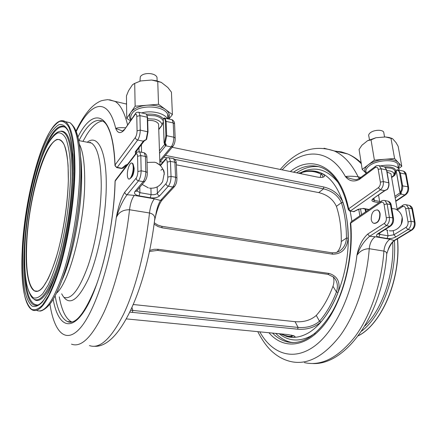 <?xml version="1.0" encoding="UTF-8"?>
<svg xmlns="http://www.w3.org/2000/svg" width="437" height="437" viewBox="0 0 437 437"><rect width="100%" height="100%" fill="white"/><g stroke="black" fill="none" stroke-linecap="round" stroke-linejoin="round"><path stroke-width="0.66" d="M165.399 155.397L323.724 186.97C332.923 189.254 339.358 194.405 343.029 202.424C346.394 212.901 348.092 224.815 348.131 238.154C347.038 248.773 341.871 254.121 332.617 254.197L162.154 227.814L157.91 226.519L154.108 224.115M149.705 250.385L154.064 249.276L158.423 249.298L329.066 273.415C337.79 276.2 340.778 282.559 338.041 292.5C333.305 304.485 327.603 314.312 320.922 321.987C314.771 327.477 307.009 329.88 297.624 329.192L129.86 312.111M298.547 173.221L302.825 172.145C308.822 170.222 314.684 170.43 320.408 172.762L322.288 173.642C324.909 175.128 325.243 176.28 323.287 177.105C321.905 177.575 319.693 177.515 316.639 176.93L172.173 147.28M336.916 252.351C339.658 249.434 341.111 245.823 341.27 241.519C341.439 228.278 339.817 216.555 336.403 206.346C333.027 199.228 327.133 194.64 318.72 192.597L176.34 164.836M162.843 162.203L160.15 161.679M133.334 304.518L295.068 321.67C303.644 322.342 310.712 320.266 316.273 315.443C322.905 308.025 328.471 298.307 332.972 286.301C334.125 283.067 334.245 279.92 333.349 276.861M126.331 318.895L287.803 334.562L293.642 335.714C295.876 336.769 295.428 337.309 292.287 337.331L286.869 336.534L280.499 333.852M154.283 222.766L157.801 225.071L161.766 226.3L331.967 252.799L335.589 252.706L339.052 251.384C343.668 248.478 346.131 244.054 346.437 238.099C346.41 224.875 344.733 213.07 341.417 202.681C337.943 195.497 331.978 190.887 323.522 188.839L174.811 159.374M167.032 157.833L163.886 157.211M341.27 241.519L346.437 238.099L348.131 238.154M336.403 206.346L341.417 202.681L343.029 202.424M322.249 177.335L322.67 176.974C323.287 176.116 322.703 175.166 320.927 174.123C314.711 170.998 308.293 170.496 301.677 172.615L299.214 173.358M281.122 333.912L284.596 335.332L288.207 336.195L291.184 336.479L293.702 335.736M130.767 310.226L298.089 327.428C306.692 328.116 313.832 326.046 319.507 321.217C326.117 313.597 331.759 303.846 336.441 291.965C338.342 286.077 337.386 281.111 333.578 277.074L327.985 274.349L157.582 250.39L149.476 251.483M316.273 315.443L319.507 321.217L320.922 321.987M332.972 286.301L336.441 291.965L338.041 292.5M291.441 335.097L291.184 336.479L292.287 337.331M320.326 177.411L320.927 174.123L322.288 173.642M301.459 173.817L301.677 172.615L302.825 172.145M160.925 170.233C162.793 168.354 163.908 169.376 164.263 173.309L162.64 181.606L160.958 183.993M159.855 165.093L156.118 162.651L154.54 162.253L147.04 162.422M163.717 171.315L164.159 172.085M164.126 171.878L163.629 171.031M147.657 118.749L154.523 119.115C159.21 120.29 161.717 122.273 162.051 125.058M157.091 79.9L157.009 77.365C155.31 72.597 142.937 72.165 140.293 76.803L139.977 81.135M133.203 167.278C133.143 165.055 132.744 163.678 132.007 163.159C130.155 161.723 127.178 169.206 127.353 174.734C127.402 176.996 127.806 178.394 128.56 178.924C130.379 180.361 133.4 172.855 133.203 167.278M129.084 179.05C131.619 178.471 133.138 174.576 133.64 167.36C133.58 165.137 133.181 163.766 132.444 163.241L131.914 163.11M131.291 177.515C133.017 175.903 133.979 172.855 134.17 168.382L133.46 165.344M126.746 118.318L126.446 95.889L128.544 90.743L132.471 84.783L134.705 83.391L135.137 106.196L126.746 118.318L130.368 120.792M134.044 83.68L140.698 80.943L151.644 80.031L156.43 80.763L161.324 82.391L167.835 87.493L171.446 92.174L172.397 114.592L158.516 104.279L135.137 106.196M168.966 118.99L172.397 114.592M151.644 80.031L161.324 82.391M157.746 81.484L158.516 104.279M134.705 83.391L140.698 80.943M135.06 114.123L124.053 130.253C120.421 133.886 117.64 133.269 115.718 128.407L122.579 131.007M76.164 131.712C90.142 102.209 107.797 95.424 115.718 128.407C117.269 127.697 120.508 127.5 125.43 127.812M141.599 112.91C151.339 110.14 164.263 113.09 167.48 118.662M147.706 120.557C153.087 120.12 156.703 121.273 158.571 124.015L158.647 126.386M135.459 154.064L135.344 151.71L143.631 140.807L146.138 139.583L147.651 131.668L147.269 117.231L139.938 115.614L140.255 130.106L148.006 131.887L146.57 139.518L148.006 131.887L147.602 117.668M127.615 164.301L125.452 165.241L126.801 165.11L123.207 168.098L121.863 168.24L125.452 165.241M165.885 135.88L165.344 121.573C165.202 119.279 164.618 118.258 163.596 118.509L163.285 119.394L164.148 142.981L164.498 143.046L165.885 135.88L166.677 135.694L173.839 137.213L173.227 122.95L166.131 121.388L166.677 135.694L165.164 143.516L165.956 144.03L166.18 144.822L165.978 145.401L164.836 143.964M163.345 122.054L161.706 125.79L158.757 129.598M163.329 121.606L161.706 125.79M143.631 140.807L144.609 140.463M154.551 220.641L155.479 216.757C156.462 209.831 158.15 204.396 160.532 200.457L172.823 187.031L168.327 186.217L159.663 195.814C157.566 197.628 154.419 198.283 150.235 197.775L139.064 195.858C135.126 194.968 133.755 193.52 134.946 191.51L143.156 181.666L138.496 180.82L127.074 194.727L134.306 195.377L154.398 198.83L160.532 200.457L162.373 199.747M155.222 217.249L154.693 219.445M154.414 221.723L154.829 218.243C154.632 215.556 152.852 213.802 149.487 212.983L129.516 209.738C122.89 209.749 118.482 212.377 116.291 217.621C118.209 206.87 121.038 198.393 124.769 192.187L136.115 178.198C137.223 176.553 137.808 174.325 137.874 171.517L137.573 156.299C137.404 153.835 136.77 153.19 135.667 154.365L115.133 181.137C114.161 226.841 100.663 283.984 85.838 308.517C70.991 333.409 57.952 325.887 53.161 299.372M124.769 192.187C124.927 193.515 125.692 194.356 127.074 194.727C122.797 200.485 119.203 208.116 116.291 217.621C109.698 267.673 93.687 313.848 79.441 328.941C65.118 344.236 54.051 331.355 49.933 304.125M402.171 217.506L401.232 224.356M397.135 209.951L395.283 208.973L391.82 208.591M386.8 170.621L389.99 170.96C393.082 171.73 394.371 173.068 393.863 174.98L393.513 175.712M383.948 133.531L383.713 132.176C382.375 129.357 373.684 129.794 370.205 132.859C368.752 134.099 368.315 135.284 368.899 136.42L369.456 139.802M368.222 171.834L372.122 168.9M379.791 213.742C379.436 211.792 378.639 210.536 377.393 209.973C373.296 209.929 371.242 213.087 371.232 219.445C371.576 221.433 372.39 222.706 373.668 223.274C377.748 223.302 379.786 220.122 379.791 213.742M374.329 223.438C378.256 223.067 380.185 219.855 380.114 213.802C379.753 211.852 378.955 210.596 377.71 210.033L377.044 209.858M367.566 140.709L371.035 139.884L374.389 160.122L362.207 169.414L359.072 149.476L361.885 145.286L367.566 140.709L375.967 137.726L385.45 136.967L389.252 137.518L392.126 138.485M385.45 136.967L392.584 138.709L395.998 142.566L398.162 146.368L401.789 166.295L394.595 158.522L374.389 160.122M398.691 168.518L401.789 166.295M390.984 138.289L394.595 158.522M371.035 139.884L375.967 137.726M362.207 169.414L366.086 173.15C363.753 170.665 364.469 167.89 368.233 164.815C372.411 161.805 377.83 159.969 384.489 159.319C391.071 158.921 395.649 159.964 398.227 162.449C399.615 164.017 399.724 165.776 398.549 167.726M360.58 178.11L359.7 178.23L359.23 179.525C353.741 182.163 349.125 181.169 345.383 176.543C348.497 178.154 351.998 179.197 355.871 179.662L356.537 179.623M282.155 169.856C302.114 148.159 329.258 147.345 345.383 176.543C348.797 176.051 353.058 176.144 358.154 176.81L359.301 178.52M380.256 165.94C389.482 164.274 395.643 165.213 398.735 168.753L399.26 170.162M395.485 173.199L395.736 172.784M387.04 172.036L390.962 173.735L391.181 174.991M378.961 202.735L373.892 201.741C371.619 201.135 371.308 200.141 372.952 198.764L384.866 190.412L387.209 189.407C388.537 187.32 389.039 185.086 388.712 182.693L386.521 169.949L381.168 168.769L383.325 181.552L388.908 182.874M359.006 209.197L363.508 208.427L358.356 209.208L359.006 209.197L353.943 211.541L358.356 209.208M401.876 185.78L399.604 173.139C399.156 171.107 398.167 170.119 396.632 170.19L396.25 170.922L399.959 191.767L400.5 191.87L401.516 189.838L401.876 185.78L407.858 186.746L405.547 174.145L400.336 172.997L402.614 185.632C402.952 188.008 402.45 190.221 401.111 192.28L401.204 193.771L400.254 192.553M359.7 178.23L375.383 166.453M396.179 171.315L395.561 171.752L395.714 172.637C395.534 174.297 394.835 175.461 393.622 176.133L391.628 177.553M395.447 173.505L393.622 176.133M395.714 171.146L395.332 172.091L395.485 172.976L395.714 172.637M384.866 190.412L385.368 190.292M386.745 253.842L387.69 251.133C388.963 246.517 391.115 242.967 394.152 240.481L411.206 230.152L407.94 229.562L395.856 236.925C393.18 238.329 390.246 238.848 387.067 238.482L378.884 237.078C376.115 236.422 375.749 235.319 377.787 233.784L389.662 226.257L386.286 225.645L369.626 236.28L375.225 236.739L389.946 239.268L394.152 240.481L394.982 240.328M386.603 255.558L386.761 253.673C386.592 252.318 385.642 251.461 383.91 251.095L369.238 248.713C364.043 248.795 359.935 250.996 356.914 255.306C358.772 246.124 362.355 239.061 367.67 234.112L384.276 223.416C385.866 222.133 386.543 220.275 386.319 217.834L384.09 204.505C383.544 202.326 382.457 201.67 380.824 202.539L350.709 223.116C354.09 259.305 342.253 302.879 323.56 325.565C304.851 348.404 282.81 349.125 268.946 332.732M367.67 234.112L369.626 236.28C364.196 240.902 359.957 247.244 356.914 255.306C352.326 296.084 333.562 333.453 312.794 347.339C291.954 361.306 271.568 353.118 259.78 331.841M289.655 337.091L287.928 336.151M315.033 333.376L310.057 336.435C298.564 341.969 288.283 341.068 279.21 333.726M300.487 172.79C314.378 165.65 326.942 168.917 338.172 182.595M350.201 211.12L351.916 221.264M315.967 171.364L320.583 172.801C338.336 179.864 350.916 211.967 347.825 250.057C344.837 288.125 326.521 323.757 306.823 333.764C299.929 337.304 293.336 338.238 287.049 336.55L280.674 333.868M136.295 178.591L136.295 179.039M90.224 142.833L90.443 142.375L90.224 142.833M358.733 209.339L359.864 215.818M360.476 208.689L361.557 214.66M365.042 209.006L365.627 211.874M288.18 336.823L286.628 335.889M323.724 186.97L323.522 188.839L318.72 192.597M332.617 254.197L331.967 252.799M162.154 227.814L161.766 226.3M132.367 312.466L132.81 310.499L131.969 307.621M297.624 329.192L298.089 327.428L295.068 321.67M327.985 274.349L329.066 273.415M157.582 250.39L158.423 249.298M73.252 173.145L72.881 154.774C71.903 144.254 70.27 136.082 67.986 130.259C65.397 125.9 62.431 124.021 59.093 124.611C55.636 126.539 52.09 130.521 48.463 136.568C35.719 159.915 24.904 209.29 22.932 249.773C22.232 267.187 23.003 281.521 25.253 292.768C27.023 299.269 29.328 303.726 32.158 306.146C35.266 307.222 38.729 305.807 42.558 301.896L48.534 292.484C52.626 283.875 56.564 273.196 60.344 260.441C67.631 233.604 72.542 200.348 73.252 173.145M73.219 173.194C73.383 152.229 71.69 138.168 68.15 131.007C61.284 118.618 50.211 131.247 41.291 156.654C32.338 182.234 25.723 218.505 24.215 249.363C22.522 282.542 27.394 308.052 37.462 305.195L37.855 305.075M24.854 269.705C25.816 293.549 30.219 305.316 38.068 304.993M34.468 299.58C41.575 304.966 53.254 287.431 62.043 253.886M72.777 184.381L73.039 176.767C73.055 146.133 69.068 130.92 61.087 131.127L60.126 131.324M24.816 247.107C23.614 270.88 25.767 287.366 31.273 296.565C37.713 305.212 45.819 296.903 55.603 271.645C64.589 246.539 71.504 206.947 72.078 176.783C72.11 146.269 68.167 131.111 60.246 131.308L60.18 131.313M70.483 177.362L70.182 160.756C69.336 151.202 67.888 143.74 65.85 138.36C63.54 134.301 60.88 132.477 57.864 132.886C54.734 134.514 51.522 138.037 48.217 143.456C36.593 164.427 26.602 209.815 24.843 246.861C24.226 262.779 24.958 275.807 27.045 285.94C28.689 291.774 30.803 295.723 33.398 297.799C36.233 298.651 39.385 297.242 42.859 293.582L48.25 284.929C51.937 277.08 55.477 267.395 58.869 255.891C65.397 231.703 69.8 201.889 70.483 177.362M68.33 180.639L68.085 165.415C67.325 156.632 66.025 149.733 64.179 144.718C62.081 140.905 59.651 139.141 56.897 139.43C54.024 140.84 51.069 144.008 48.021 148.946C37.287 168.059 27.973 210.235 26.378 244.523C24.663 278.893 31.535 301.306 43.088 287.065L48.032 279.03C51.402 271.781 54.63 262.888 57.722 252.351C63.665 230.228 67.68 203.074 68.33 180.639C68.522 157.702 66.08 144.281 60.994 140.381C48.043 131.056 28.394 195.53 26.695 244.463C25.63 270.383 28.252 285.858 34.567 290.9L36.703 291.403M89.962 142.222L89.716 142.73M61.672 293.822C68.494 306.823 77.453 301.716 88.558 278.506C98.707 255.11 106.344 214.791 106.267 184.141C106.36 150.044 97.456 133.99 87.236 142.238M63.868 297.313C71.258 300.028 79.266 289.655 87.908 266.182C95.807 243.19 101.209 210.339 101.253 184.758C100.985 161.242 97.724 147.351 91.475 143.079L87.214 142.238M56.548 293.134C69.352 282.542 84.625 224.35 84.707 181.868C84.8 163.482 82.964 150.809 79.19 143.849M62.704 278.374C72.832 255.377 81.227 211.885 81.506 179.798C81.61 172.167 81.342 165.366 80.703 159.401M43.749 309.462C51.741 305.408 59.814 289.518 67.975 261.796C75.503 234.849 80.55 200.25 80.954 173.068C81.096 149.634 78.72 134.23 73.826 126.861M36.806 310.472C44.694 313.662 53.598 300.88 63.512 272.114C72.618 243.846 79.179 203.314 79.643 172.205C79.714 144.112 76.47 127.599 69.898 122.671L65.381 121.666M22.194 250.947C20.697 281.204 24.03 305.911 32.442 310.052C40.171 313.236 48.949 300.399 58.771 271.546C67.806 243.185 74.377 202.539 74.929 171.359C75.093 143.205 71.958 126.675 65.523 121.765L62.398 120.661M74.334 171.49L73.935 152.437C72.908 141.544 71.198 133.099 68.811 127.107C66.113 122.644 63.032 120.749 59.569 121.415C55.98 123.463 52.309 127.631 48.562 133.924C35.381 158.199 24.259 209.083 22.2 250.887C21.468 268.875 22.254 283.711 24.565 295.39C26.384 302.153 28.76 306.812 31.683 309.369C34.889 310.543 38.478 309.128 42.444 305.124L48.644 295.434C52.893 286.53 56.99 275.463 60.923 262.227C68.505 234.352 73.613 199.742 74.334 171.49M65.2 127.238C57.93 124.561 50.326 134.164 42.384 156.036M365.676 209.126L366.168 211.503M397.397 238.87C401.204 278.271 381.943 323.828 358.351 335.725M394.414 240.7C396.916 275.791 381.878 315.743 361.612 331.109M392.694 242.207C394.453 273.688 382.331 309.123 364.846 326.002M163.28 121.022C162.105 118.569 159.385 116.826 155.108 115.794L147.302 115.373M146.663 114.237C154.234 113.625 159.8 115.139 163.362 118.777M130.8 120.18C129.112 117.591 129.144 114.975 130.887 112.331C133.891 108.398 139.201 106.033 146.821 105.241C154.529 104.776 160.767 106.196 165.536 109.496C169.212 112.391 170.288 115.543 168.764 118.946M168.07 118.793L167.671 114.374C164.093 105.006 137.469 104.345 132.018 113.576C130.668 115.565 130.395 117.575 131.198 119.612M82.932 141.386L86.739 134.716C92.152 126.118 97.473 121.552 102.706 121.011M114.958 165.115C114.303 150.929 112.642 139.955 109.966 132.203C106.841 124.01 105.399 123.185 103.454 121.448C95.648 117.575 87.476 123.961 78.955 140.599M116.892 167.633L121.371 168.469L121.863 168.24L117.225 167.371L116.734 167.606L114.98 165.738L115.04 164.962L135.355 137.469C136.437 135.743 137.005 133.536 137.065 130.849L136.781 116.373C136.623 114.046 136.005 113.522 134.929 114.8L124.053 130.253M137.065 130.849L140.255 130.106C140.173 134.143 139.31 137.447 137.677 140.031L117.225 167.371L115.685 166.497L115.04 164.962C113.079 111.506 93.491 105.607 77.841 137.169M135.344 151.71L136.18 151.519L144.199 141.009L143.358 141.195L137.677 140.031C136.289 139.616 135.514 138.764 135.355 137.469M138.502 112.2L146.275 113.948L147.624 117.449L146.275 113.948L145.712 113.822M134.929 114.8L135.399 113.642C135.923 112.473 137.12 112.036 138.982 112.331L139.938 115.614L136.781 116.373M126.55 103.755L125.452 103.848M109.632 99.778L115.373 101.575C120.443 104.82 124.507 112.555 127.566 124.774M159.795 160.603L171.184 146.908L165.694 145.783L159.549 153.294M165.978 145.401L165.694 145.783L164.552 144.521L164.787 144.205M173.096 146.166L171.184 146.908C172.932 144.412 173.817 141.178 173.839 137.213L175.171 138.005L174.554 123.764L173.227 122.95L172.118 119.694L171.506 119.558M164.591 117.979L165.049 118.121L166.131 121.388L165.344 121.573M174.582 124.387L174.554 123.764C174.636 122.191 173.828 120.831 172.118 119.694L163.941 118.061L163.247 119.459M175.204 138.6L175.171 138.005C175.303 141.451 174.494 144.314 172.752 146.586L159.838 162.056M136.131 151.557L136.502 152.764M139.064 151.759L138.982 147.843M159.461 150.781L164.552 144.521M163.296 120.607L163.301 121.666M164.498 143.046L165.164 143.516L164.656 143.97L164.148 142.981M163.596 118.509L163.941 118.061M163.296 119.667L163.285 119.394M144.385 140.769L145.74 140.069M136.235 151.464L136.257 152.393L136.355 151.289M55.242 296.395C57.629 310.259 61.699 318.644 67.462 321.561L70.756 322.211M71.93 322.025L71.766 321.954C65.905 319.037 61.743 310.663 59.279 296.827M89.465 345.58C99.745 349.278 111.124 338.795 123.6 314.127C135.383 289.349 145.445 250.756 149.487 212.983C150.279 206.635 151.918 201.916 154.398 198.83M134.306 195.377C131.925 198.529 130.33 203.314 129.516 209.738C125.31 247.954 115.401 287.054 104.028 312.171C91.994 337.184 81.162 347.841 71.521 344.159M137.874 171.517L141.146 170.801L145.816 171.675L145.439 156.479L140.812 155.567L141.146 170.801C141.058 175.024 140.173 178.362 138.496 180.82C137.076 180.432 136.278 179.558 136.115 178.198M176.286 163.602L176.264 163.017L174.904 162.264L170.441 161.384L171.042 176.401L175.548 177.242L174.904 162.264L173.636 158.636L172.981 158.505M136.863 190.789L139.916 192.668L139.802 187.276M139.064 195.858L139.916 192.668L151.093 194.612L150.918 188.254M150.235 197.775L151.093 194.612C153.89 194.957 155.987 194.514 157.38 193.296L157.178 186.899M159.663 195.814C158.32 195.448 157.555 194.612 157.38 193.296L165.989 183.638C167.169 182.043 167.77 179.858 167.792 177.094L167.224 162.094C167.005 159.663 166.306 159.019 165.126 160.155L160.461 165.689M146.925 157.921L146.908 157.304L145.439 156.479L144.319 152.819L143.718 152.699M139.201 151.776L139.72 151.901L140.812 155.567L137.573 156.299M145.226 180.787L144.805 181.3L143.156 181.666C144.849 179.219 145.74 175.887 145.816 171.675L147.296 172.478L146.908 157.304C147.001 155.452 146.138 153.955 144.319 152.819L139.72 151.901C137.682 151.819 136.519 152.207 136.218 153.07L135.667 154.365M168.638 157.615L169.195 157.752L170.441 161.384L167.224 162.094M167.792 177.094L171.042 176.401C171.014 180.557 170.108 183.83 168.327 186.217C166.956 185.84 166.175 184.982 165.989 183.638M174.724 186.288L172.823 187.031C174.62 184.649 175.527 181.388 175.548 177.242L176.914 177.974L176.941 178.531M71.766 321.954L67.462 321.561C75.481 325.314 85.144 313.05 96.451 284.766C106.699 256.705 114.21 215.332 115.04 181.661L115.674 179.886L135.836 153.567M94.518 346.29C119.831 347.868 146.663 288.42 154.829 218.243L155.479 216.757C157.282 209.039 159.461 203.5 162.023 200.13L174.341 186.708C176.193 184.485 177.051 181.573 176.914 177.974L176.264 163.017C176.302 161.187 175.428 159.724 173.636 158.636L167.835 157.61L165.891 158.615L165.126 160.155M147.318 173.068L147.296 172.478C147.384 176.089 146.553 179.028 144.805 181.3L136.573 191.138L134.946 191.51M136.961 190.669L136.573 191.138L136.994 191.144L136.983 190.647M393.999 174.292L395.092 171.774C394.982 170.048 393.464 168.835 390.541 168.13L385.707 167.753M384.478 166.858C391.399 166.502 395.217 167.879 395.933 170.987M398.085 167.955L397.938 164.323C395.185 158.811 376.552 159.816 369.194 165.88C366.14 168.311 365.206 170.61 366.397 172.779M296.668 172.833C304.043 167.803 311.526 165.77 319.119 166.754M324.079 148.241L334.076 150.885C343.558 155.053 351.583 163.695 358.154 176.81L360.836 177.378M348.273 209.356C343.105 187.047 334.463 173.227 322.348 167.89C312.766 164.137 303.163 165.574 293.538 172.189M349.988 211.082L353.943 211.541L349.731 211.033L348.344 209.7L348.628 208.826L378.366 187.675C379.906 186.331 380.567 184.485 380.354 182.136L378.218 169.365C377.694 167.289 376.639 166.726 375.055 167.671L359.23 179.525M380.354 182.136L383.325 181.552C383.648 185.08 382.654 187.85 380.337 189.86L350.501 210.902L348.628 208.826C340.199 166.65 312.286 153.704 290.299 171.528M372.952 198.764L384.904 190.658L380.337 189.86L378.366 187.675M384.964 190.614L387.433 189.379C388.744 187.336 389.23 185.141 388.897 182.792L386.701 170.053L384.593 166.907L383.686 166.705M378.491 165.525L379.256 165.721L381.168 168.769L378.218 169.365M361.317 163.76C357.062 159.325 352.517 156.053 347.688 153.955L341.455 151.912L335.092 151.115M363.508 208.427L369.107 209.492M395.72 200.993L404.837 194.891L400.811 194.066L395.174 197.868M401.204 193.771L400.811 194.066L399.844 192.99L400.117 192.449M405.749 194.716L404.837 194.891C407.208 192.935 408.213 190.221 407.858 186.746L408.54 187.107L406.224 174.521L405.547 174.145L403.559 171.118L402.63 170.916M396.632 170.19L396.965 169.775L398.364 169.966L400.336 172.997L399.604 173.139M386.712 170.14L384.593 166.907L379.256 165.721C377.524 165.377 376.279 165.59 375.514 166.355L375.055 167.671M406.284 174.838L406.224 174.521C406.066 173.139 405.175 172.009 403.559 171.118L396.965 169.775L396.135 171.069M408.595 187.418L408.54 187.107C408.983 190.352 408.016 192.914 405.634 194.793L395.785 201.375M372.777 199.299L374.372 200.408L374.023 198.256M373.892 201.741L374.372 200.408L379.611 201.446M394.906 196.333L399.844 192.99M396.009 171.43L396.124 170.862M395.332 172.091L396.124 170.851M400.5 191.87L401.111 192.28L400.385 192.608L399.959 191.767M399.844 191.903L396.25 170.922M386.63 189.773L387.422 189.161M372.832 199.217L372.898 199.643L373.433 198.666M272.546 333.081C276.768 337.451 281.494 340.347 286.721 341.767L293.32 342.603M292.555 342.603L290.004 342.067C284.744 340.652 279.991 337.757 275.747 333.387M304.414 362.628C321.19 366.397 337.927 357.908 354.636 337.156C370.254 316.328 381.61 283.673 383.91 251.095C384.467 245.632 386.477 241.688 389.946 239.268M375.225 236.739C371.805 239.197 369.811 243.19 369.238 248.713C366.845 281.614 355.538 314.64 340.112 335.709C323.615 356.701 307.151 365.31 290.725 361.541C284.52 360.077 278.85 357.209 273.709 352.932C268.127 348.491 262.817 341.395 257.764 331.645M386.319 217.834L389.362 217.276L392.743 217.905L390.465 204.592L387.111 203.932L389.362 217.276C389.706 220.936 388.679 223.728 386.286 225.645L384.276 223.416M412.643 209.449L411.9 208.804L408.644 208.165L411.037 221.33L414.309 221.947L411.9 208.804L409.655 205.472L408.666 205.275M378.437 233.768L379.868 234.396L379.644 232.997M378.884 237.078L379.868 234.396L388.051 235.816L387.122 230.239M387.067 238.482L388.051 235.816L393.912 234.773L393.202 230.589M395.856 236.925L393.912 234.773L405.957 227.366C407.574 226.115 408.262 224.285 408.016 221.881L405.651 208.722C405.083 206.57 403.957 205.914 402.291 206.756L397.293 210.017M391.257 205.286L388.296 201.233L387.324 201.042M384.134 200.381L384.948 200.572L387.111 203.932L384.09 204.505M390.58 226.071L389.662 226.257C392.06 224.345 393.087 221.564 392.743 217.905L393.48 218.265L391.197 204.964C391.006 203.374 390.039 202.129 388.296 201.233L384.948 200.572C383.194 200.272 381.987 200.452 381.337 201.107L380.824 202.539M405.574 204.636L406.41 204.827L408.644 208.165L405.651 208.722M408.016 221.881L411.037 221.33C411.408 224.946 410.376 227.688 407.94 229.562L405.957 227.366M412.058 229.993L411.206 230.152C413.653 228.289 414.686 225.552 414.309 221.947L415.057 222.564M290.004 342.067L286.721 341.767C302.229 345.509 317.409 335.507 332.262 311.761C345.716 288.223 353.003 253.138 350.354 223.7L351.239 221.728L381.217 201.195M312.854 363.535C346.148 365.256 382.675 313.946 386.761 253.673L387.69 251.133C388.93 247.386 392.262 241.503 394.895 240.383L411.96 230.053C414.451 228.24 415.461 225.645 415.003 222.28L412.588 209.148C412.381 207.586 411.403 206.362 409.655 205.472L406.41 204.827C404.662 204.521 403.455 204.691 402.794 205.33L402.291 206.756M393.535 218.576L393.48 218.265C393.917 221.663 392.912 224.29 390.465 226.148L378.584 233.669L377.787 233.784M378.693 233.604L378.049 234.298L378.366 233.757M314.269 171.069L320.408 172.762M286.869 336.534L281.1 333.912M365.742 211.798L365.179 209.033M60.246 131.308C44.17 133.389 27.023 197.469 24.827 246.894M37.708 291.239L34.567 290.9C40.592 293.517 47.524 283.318 55.362 260.31C62.529 237.772 67.768 205.652 68.325 180.71M88.083 142.407L78.594 140.528M80.523 156.113C81.397 162.651 81.763 170.681 81.615 180.186C81.266 212.682 72.351 257.622 62.267 279.571M22.2 250.893C24.57 190.527 48.338 110.343 65.523 121.765L69.898 122.671C77.447 128.107 81.118 144.855 80.905 172.905C80.523 201.801 74.858 238.799 66.621 266.401C61.792 282.155 56.739 294.025 51.462 302.016C47.191 308.183 41.854 311.324 39.68 311.051M73.214 173.609C72.657 200.517 67.489 235.04 60.049 261.337C51.828 288.382 44.301 303.005 37.462 305.195M397.517 238.793C401.39 278.293 382.036 323.981 358.296 335.802M289.911 336.403L291.528 337.298M164.257 174.494L164.093 172.965C163.148 168.169 160.488 164.733 156.118 162.651M168.054 118.788C168.54 116.706 168.414 115.231 167.671 114.374L167.841 118.744M132.444 163.241L132.007 163.159M142.178 184.441L148.367 187.894M141.397 144.685L141.566 152.273M124.179 129.587L122.65 130.985M158.571 124.015L159.947 165.181M126.555 104.093L107.868 99.647C103.684 100.133 101.013 100.712 99.865 101.395C96.544 103.006 93.387 105.388 90.404 108.545C85.204 114.221 80.392 121.77 75.962 131.182M158.746 129.325L161.788 125.397M164.115 143.041L163.258 119.607M121.519 168.496L123.207 168.098M115.226 180.552L115.046 181.257M160.16 165.388L165.339 159.237M163.585 170.894L163.924 170.96M149.399 188.101C155.168 188.729 159.581 186.566 162.64 181.606M157.009 77.365L157.14 81.233M156.43 80.763L157.287 81.337M389.318 230.736C397.025 232.009 404.192 224.132 401.985 216.665C400.958 213.081 398.724 210.514 395.283 208.973M394.529 173.555L393.863 174.98M398.397 166.879L398.735 168.753M377.71 210.033L377.393 209.973M385.265 229.441L387.766 230.43M378.562 195.082L379.737 202.205M359.575 178.329L356.668 179.607M390.962 173.735L397.304 210.066M361.159 162.744C356.936 158.855 352.446 155.922 347.688 153.955L334.076 150.885C314.176 144.396 296.242 150.59 280.275 169.469M391.552 177.111L393.792 175.516M394.245 174.216L395.321 172.375M368.779 209.716L362.972 208.613M353.402 211.727L354.593 211.524M351.097 221.827L350.332 223.465M397.124 209.039L402.685 205.395M383.713 132.176L384.56 137.038M389.252 137.518L390.744 138.212"/></g></svg>
